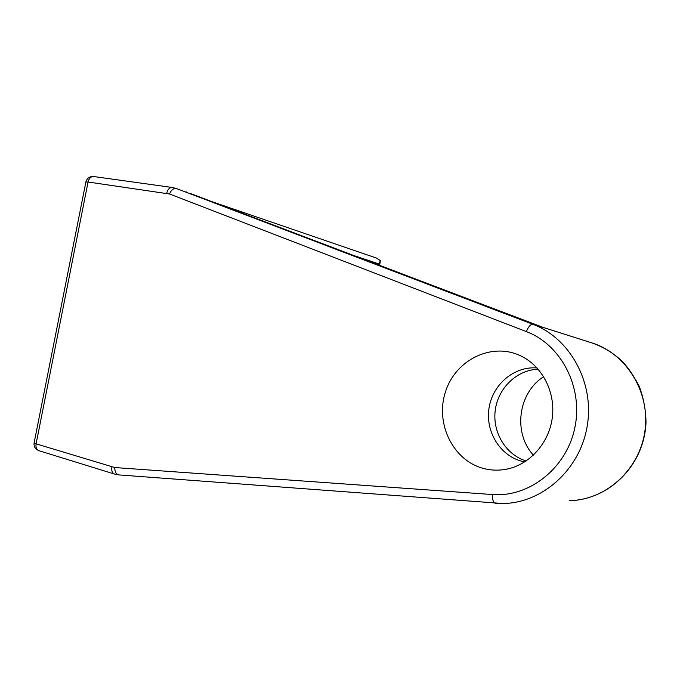 <?xml version="1.0" encoding="UTF-8"?>
<svg xmlns="http://www.w3.org/2000/svg" width="680" height="680" viewBox="0 0 680 680"><rect width="100%" height="100%" fill="white"/><g stroke="black" fill="none" stroke-linecap="round" stroke-linejoin="round"><path stroke-width="1.02" d="M538.169 369.214C516.808 369.894 498.075 388.093 495.261 410.15C492.277 432.191 505.682 454.716 526.167 460.981M533.417 455.192C512.822 432.888 518.092 392.785 543.677 376.686M524.756 461.898L522.427 461.397C500.123 456.017 485.206 431.63 489.031 408.068C492.592 384.464 514.207 366.019 537.047 367.957M484.075 468.613C491.104 470.373 498.253 470.628 505.504 469.379C528.819 465.366 548.76 443.879 552.236 418.157C555.807 392.445 542.402 366.316 521.084 356.048C491.929 341.683 455.481 359.805 445.502 391.765C434.911 423.504 453.067 460.946 484.075 468.613M190.476 193.528L543.668 327.624M176.214 188.445L176.613 188.589C173.638 188.037 171.275 189.839 169.524 193.995L526.337 331.594C561.144 344.632 583.483 387.37 574.812 427.839C566.465 468.375 529.125 497.522 492.379 494.538L114.75 467.542L36.099 443.836L88.06 182.01L169.524 193.995M211.471 201.518L376.423 258.043L380.315 260.542L379.015 263.984L350.149 254.32M492.379 494.538C492.337 499.783 493.331 502.698 495.354 503.302L502.826 503.523C542.292 503.183 580.057 469.676 587.214 426.088C594.66 382.543 569.95 338.053 532.831 324.275L544.306 327.853M590.937 342.592C625.77 352.903 650.42 391.697 644.971 430.652C639.829 469.65 605.676 500.31 569.321 500.65C608.685 499.995 644.351 465.656 646 422.442C645.83 409.912 643.569 397.842 639.2 386.24C633.046 374.603 627.071 366.001 621.282 360.451C612.314 352.274 602.2 346.324 590.937 342.592L543.192 327.437M379.015 263.984L378.76 265.208M166.694 193.256C167.696 189.355 169.541 187.433 172.227 187.476L176.613 188.589L532.831 324.275C530.646 324.148 528.487 326.587 526.337 331.594M114.75 467.542C114.742 471.877 116.178 474.334 119.043 474.929L119.238 474.929M111.885 467.007C111.333 470.721 112.208 473.076 114.504 474.062L119.043 474.929L502.826 503.523M172.227 187.476L93.704 176.536C90.916 176.46 89.037 178.287 88.06 182.01L85.892 181.968M34.136 442.808L36.099 443.836C35.589 447.389 36.533 449.675 38.93 450.687L114.504 474.062M523.387 357.247L521.084 356.048M509.507 468.512L505.504 469.379M544.246 327.828L190.408 193.502M186.813 192.1L186.388 191.947M93.704 176.536C89.624 176.307 87.023 178.118 85.892 181.942L34.127 442.841C33.703 446.633 35.3 449.242 38.93 450.687M379.482 265.489L380.264 261.664"/></g></svg>
